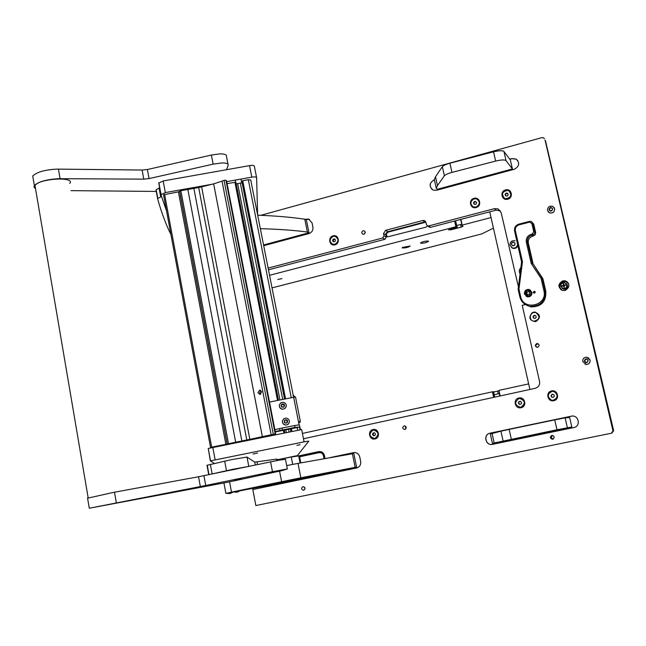 <?xml version="1.0" encoding="UTF-8"?>
<svg xmlns="http://www.w3.org/2000/svg" width="646" height="646" viewBox="0 0 646 646"><rect width="100%" height="100%" fill="white"/><g stroke="black" fill="none" stroke-linecap="round" stroke-linejoin="round"><path stroke-width="0.97" d="M565.032 290.498C570.038 287.373 570.152 284.167 565.363 280.865L562.771 280.824C557.724 284.038 557.668 287.26 562.601 290.49L565.032 290.498M567.802 282.415L565.977 281.462L563.393 281.422C559.388 283.263 558.532 286.017 560.833 289.666M552.71 439.272L552.726 439.272C554.906 437.471 554.607 436.179 551.846 435.396L551.829 435.404C549.641 437.205 549.932 438.497 552.71 439.272M303.668 490.282L303.668 490.282C305.631 488.61 305.388 487.383 302.95 486.616L302.942 486.616C300.979 488.287 301.222 489.515 303.668 490.282M549.197 209.982L550.206 208.133L551.466 207.536L550.037 207.907L549.229 209.998L550.222 211.016L552.225 210.192L552.661 208.803L551.619 207.746M537.658 347.273C539.66 345.868 539.572 344.617 537.383 343.527L536.81 343.567C534.799 344.988 534.896 346.232 537.101 347.314L537.658 347.273M521.056 407.707C527.314 406.609 525.02 396.442 518.883 398.017C512.641 399.123 514.91 409.257 521.056 407.707M476.11 207.552C482.15 206.195 479.97 196.513 474.035 198.33C468.019 199.695 470.175 209.352 476.11 207.552M534.743 311.97L533.58 312.276L534.743 311.97C540.662 314.586 540.993 317.816 535.728 321.668C529.405 320.618 528.25 317.59 532.272 312.591L533.58 312.276M374.955 438.941C380.785 437.931 378.75 428.072 373.017 429.558C367.211 430.575 369.221 440.402 374.955 438.941M334.943 244.818C340.587 243.55 338.641 234.151 333.102 235.863C327.482 237.13 329.403 246.497 334.943 244.818M553.8 400.698C560.163 399.591 557.805 389.344 551.571 390.951C545.24 392.074 547.558 402.28 553.8 400.698M507.716 199.21C513.853 197.829 511.608 188.083 505.592 189.924C499.479 191.313 501.692 201.035 507.716 199.21M404.097 425.875L404.259 425.843C406.633 426.707 406.835 427.927 404.856 429.509L404.711 429.533C402.321 428.686 402.119 427.466 404.097 425.875M363.141 230.792L364.005 230.784C365.644 231.938 365.604 233.093 363.868 234.256L363.012 234.256C361.356 233.109 361.405 231.954 363.141 230.792M545.046 140.101L612.989 430.898L611.496 433.208L255.856 505.552L252.812 489.531L356.616 467.979C359.677 467.001 361.025 464.837 360.67 461.478L359.749 456.964C358.829 453.863 356.826 452.41 353.758 452.588L329.928 457.626M353.96 452.563L330.292 457.562M425.916 222.208L424.834 221.917L387.866 231.672L385.864 234.934L386.324 237.098L384.992 239.27L268.461 269.818M384.992 239.27L382.666 238.011L268.114 268.09M500.408 210.879L496.015 210.176L430.599 227.319L428.831 226.754M552.443 435.372C550.925 436.971 551.2 438.198 553.283 439.062M304.573 487.181L304.952 489.119M545.515 140.933L613.652 430.712L611.786 433.127M364.247 234.102L365.224 232.237M405.696 429.065L405.486 426.166M434.37 179.758L434.249 179.79C429.114 182.98 428.774 186.419 433.216 190.11L436.559 190.287L514.361 169.228C519.4 166.385 519.99 162.994 516.13 159.069L511.907 158.561L509.702 159.166M492.486 444.351L573.874 427.539C581.093 426.344 578.759 414.74 571.597 416.113L490.031 433.175C482.966 434.37 485.429 445.974 492.413 444.359L492.486 444.351M520.926 267.565C519.053 269.535 518.778 271.667 520.103 273.961M298.129 456.019L318.753 451.619C321.668 451.312 323.573 452.636 324.462 455.608L325.043 458.49M544.352 138.866L543.641 137.832L542.083 137.59L260.831 215.312M263.697 245.698L308.982 233.545C311.921 232.431 313.229 230.275 312.898 227.085L312.026 222.822L308.538 219.034L305.025 219.333M385.864 234.934L383.546 233.642L385.565 230.347L422.783 220.512L424.834 221.917L387.866 231.672C385.258 233.4 385.186 235.128 387.657 236.856L425.972 227.15L427.62 225.939L426.457 224.655L425.98 222.458L424.277 220.552L425.472 221.376M429.63 227.295L427.62 225.93L428.597 225.955L430.599 227.319M496.015 210.176L494.481 208.658L428.597 225.955M494.481 208.658L498.026 208.884L501.135 212.591L518.431 286.961M525.368 304.565L522.234 305.308L539.563 381.495C539.999 384.968 538.554 387.237 535.227 388.319L303.467 438.763M382.666 238.011L384.007 235.822L386.324 237.098M383.546 233.642L384.007 235.822M422.783 220.512L424.277 220.552M252.82 488.489L253.006 489.49M532.272 312.591L533.604 312.293M572.106 416.064L490.128 433.167C483.135 434.338 485.453 445.829 492.389 444.367M434.403 179.887L434.37 179.895C429.856 182.253 429.049 185.41 431.932 189.359M517.793 160.596L516.211 159.191L511.987 158.682L509.791 159.279M309.482 219.398L305.195 219.414M299.486 456.318L319.14 452.127C321.74 451.853 323.436 453.032 324.235 455.68L324.801 458.539L324.252 455.68C323.46 453.016 321.748 451.82 319.14 452.103L299.486 456.294M324.034 458.676L323.468 455.818C322.766 453.476 321.264 452.434 318.962 452.676L299.582 456.811M460.913 219.374L462.181 225.091L491.041 217.573L489.741 211.823L529.914 389.473L528.646 383.877L498.938 390.386L500.174 395.95M402.224 247.935C405.623 248.04 408.272 247.402 410.162 246.021L402.337 247.458L402.224 247.935M420.594 243.179C423.994 243.3 426.659 242.646 428.589 241.233L428.5 241.136C426.126 240.885 423.534 241.41 420.724 242.71L420.594 243.179M277.788 279.492L281.898 278.628L277.788 279.492M272.023 287.898L481.73 233.933L493.431 228.135M462.181 225.091L460.541 219.47M455.252 220.859L456.56 226.746L457.239 227.263L448.477 229.847L451.142 229.758L461.204 227.142L462.98 226.375L461.85 225.365M456.56 226.746L455.866 226.738L454.606 221.029M269.543 275.301L455.866 226.738M455.535 220.787L457.239 227.263M456.851 225.502L461.591 224.219M425.375 222.297L388.48 232.019C386.219 233.238 385.864 234.821 387.422 236.783M493.665 397.363L492.438 391.807L302.417 433.434M492.438 391.807L493.116 391.71L494.335 397.217M494.053 394.553L493.705 391.759L493.116 391.71M498.647 390.895L493.754 391.977M499.786 396.03L498.938 390.386M494.311 394.496L494.626 397.153M499.253 393.624L494.101 394.763M562.173 290.369C558.572 286.961 558.976 284.038 563.393 281.599L565.848 281.64L568.593 283.691M567.923 282.843L568.537 283.578M562.351 288.6L561.826 287.938M563.603 283.328L563.086 283.57L563.514 285.419L561.64 285.871L561.624 286.42L563.643 285.968L564.281 288.019L564.208 285.831L566.308 285.039L564.079 285.282L563.651 283.441L563.142 283.521M565.953 283.352C568.415 285.621 568.157 287.591 565.177 289.255L563.619 289.246L561.673 287.801M561.818 287.93L563.159 288.657C565.791 288.81 567.067 287.591 566.978 284.999L566.09 283.489L566.8 283.974M562.052 290.32L561.269 289.755M566.259 284.926L564.079 285.282M566.873 284.902L564.733 282.698C562.077 282.504 560.776 283.723 560.857 286.348L563.054 288.568C565.686 288.722 566.962 287.494 566.873 284.902M563.643 285.968L564.192 287.979M563.15 283.634L563.578 285.475L561.535 286.38M565.856 281.349L566.946 281.632M565.686 281.188L566.477 281.333M531.916 292.226L529.09 289.432C525.884 289.311 524.342 290.845 524.455 294.019L527.362 296.845C530.528 296.91 532.046 295.367 531.916 292.226M530.697 290.232L527.33 289.981M524.899 293.437L526.312 296.466M535.187 291.984L534.476 291.281L533.313 292.436L534.032 293.139L535.187 291.984M533.677 264.779L542.083 278.087L544.99 290.668C545.482 301.117 540.46 306.333 529.922 306.317C524.609 305.114 521.233 301.916 519.804 296.716L518.124 289.351L521.572 261.945L514.571 230.985C514.151 227.602 515.581 225.317 518.859 224.13L529.494 221.392L531.311 221.513L532.91 223.403L534.872 232.221L534.032 234.24L531.715 235.273C528.412 236.46 526.975 238.754 527.402 242.153L532.013 262.203L542.931 278.797L545.813 291.314C546.314 301.706 541.316 306.89 530.834 306.874L526.005 304.936M533.749 231.696L534.799 231.591L535.679 232.552L533.798 224.404L532.91 223.403L531.852 223.492L529.575 222.151L518.932 224.889C516.194 225.882 515.007 227.788 515.355 230.614L522.477 261.743L518.948 289.19L520.595 296.409C523.349 311.332 547.897 305.55 543.932 290.805L541.065 278.378L531.214 263.447L526.345 242.258C525.844 238.293 527.524 235.612 531.375 234.223L532.304 233.989L533.749 231.696L531.852 223.492M532.684 222.789L533.798 224.404M535.679 232.552L535.13 234.95L532.611 236.21C529.324 237.397 527.895 239.674 528.323 243.058L532.91 262.995M541.065 278.378L542.083 278.087L542.931 278.797M532.788 263.996L532.328 263.14L531.214 263.447M532.328 263.14L532.013 262.203M522.477 261.743L521.572 261.945M518.948 289.19L518.124 289.351M520.038 407.287L521.015 407.19C525.707 403.863 525.432 400.948 520.2 398.437M520.942 407.19C525.747 403.508 525.287 400.593 519.578 398.445L518.996 398.525C514.176 402.288 514.676 405.195 520.474 407.263L520.942 407.19M521.572 402.515L520.458 401.287L518.851 401.634L518.358 403.201L519.481 404.428L521.088 404.081L521.572 402.515M520.514 401.352L519.166 401.642L518.681 403.209L519.739 404.372M472.194 206.203L473.453 207.003L476.094 207.148C479.598 205.388 480.277 202.957 478.137 199.84M475.997 207.067C480.043 204.62 480.333 201.932 476.869 198.992L474.148 198.815C470.086 201.31 469.82 204.007 473.357 206.914L475.997 207.067M476.627 202.529L475.545 201.407L473.994 201.818L473.518 203.353L474.592 204.475L476.142 204.063L476.627 202.529M475.9 201.77L474.39 202.174L473.914 203.708L474.632 204.467M374.47 438.505L374.987 438.432C379.493 434.871 379.081 432.053 373.751 429.97M374.85 438.448C379.388 434.798 378.936 431.98 373.493 429.986L373.122 430.05C368.583 433.749 369.06 436.559 374.559 438.497L374.85 438.448M375.488 433.926L374.454 432.731L372.96 433.054L372.492 434.564L373.517 435.759L375.011 435.436L375.488 433.926M374.51 432.796L373.517 433.014L373.049 434.524L374.026 435.654M373.049 434.524L372.492 434.564M373.517 433.014L372.96 433.054M332.391 244.172L334.999 244.406C338.779 242.08 339.077 239.48 335.88 236.597M334.846 244.341C338.859 241.612 338.94 238.939 335.088 236.307L333.199 236.331C329.177 239.093 329.113 241.774 333.021 244.374L334.846 244.341M335.476 239.949L334.483 238.85L333.037 239.238L332.577 240.716L333.562 241.822L335.016 241.434L335.476 239.949M334.806 239.214L333.651 239.521L333.191 241.006L333.853 241.741M333.191 241.006L332.577 240.716M333.651 239.521L333.037 239.238M552.532 400.278L553.218 400.27C558.136 397.871 558.419 394.972 554.074 391.581L553.194 391.395M551.361 400.068L553.162 400.262C558.079 397.863 558.362 394.972 554.01 391.573L552.346 391.371C547.323 393.697 546.992 396.596 551.361 400.068M554.284 396.329L553.913 394.706L552.314 394.197L551.086 395.312L551.458 396.935L553.057 397.443L554.284 396.329M552.524 394.27L551.353 395.336L551.716 396.959L553.105 397.403M532.538 320.779L534.048 321.272C539.37 320.061 540.355 317.348 536.979 313.132M533.313 321.094L533.976 321.24C539.781 319.495 540.436 316.637 535.946 312.672L535.397 312.543C530.18 311.461 528.153 319.778 533.313 321.094M536.204 317.348L535.841 315.757L534.266 315.288L533.055 316.411L533.418 318.002L534.993 318.478L536.204 317.348M535.857 315.846L534.557 315.458L533.346 316.572L533.693 318.082M520.813 268.413L520.208 273.121M503.436 197.571L505.438 198.806C510.356 198.54 511.89 196.182 510.041 191.741M505.358 198.718C511.164 197.773 512.262 195.092 508.668 190.675L507.942 190.409C502.103 191.41 501.03 194.099 504.72 198.492L505.358 198.718M508.192 194.979L507.837 193.429L506.303 193.017L505.115 194.155L505.463 195.698L507.005 196.109L508.192 194.979M507.909 193.743L506.634 193.396L505.447 194.535L505.729 195.77M513.643 245.714C511.067 245.117 510.8 243.93 512.835 242.169C515.411 242.767 515.678 243.946 513.643 245.714M511.398 244.406C511.382 242.71 512.213 241.967 513.901 242.169L515.08 243.469C515.096 245.157 514.273 245.908 512.593 245.722L511.398 244.406M537.779 347.241L537.714 347.249C535.114 346.579 534.84 345.376 536.891 343.648L538.885 344.471M536.584 347.209L535.445 345.876L537.456 343.559L537.997 343.68M525.295 293.817C528.057 297.031 529.986 296.562 531.077 292.428C528.307 289.23 526.385 289.691 525.295 293.817M531.497 292.38C531.61 295.125 530.285 296.474 527.516 296.409L524.98 293.946C524.875 291.168 526.224 289.828 529.026 289.925L531.497 292.38M526.781 292.154L526.345 293.567L527.346 294.633L529.098 294.584L529.72 292.388L528.719 291.322L526.781 292.154M528.719 291.322L527.047 292.339L526.66 293.865M527.233 294.075L527.661 294.931M526.595 296.078L529.332 296.724M532.005 292.929L530.439 290.627M534.331 291.338C535.469 291.968 535.445 292.573 534.25 293.139C533.103 292.501 533.136 291.903 534.331 291.338M533.701 293.001L533.33 292.21L534.84 291.451M257.601 453.007L253.03 454.065L257.601 453.007M210.37 460.929L208.23 448.461L301.65 429.574L304.08 441.872L210.531 460.848L214.294 463.465M304.08 441.872L308.796 441.121L297.386 455.6L278.087 459.613M160.902 194.599L158.771 183.109L163.163 180.953L249.534 165.626C252.425 165.19 254.023 165.368 254.338 166.135L256.591 177.497M163.163 180.953L165.336 192.581L212.51 184.167M226.689 181.631L251.811 177.149L249.534 165.626M251.811 177.149C254.702 176.713 256.3 176.867 256.615 177.618L257.625 214.908M166.515 210.862L160.927 194.704L165.336 192.581M242.121 182.794L236.218 183.9M227.061 183.553L235.895 182.237L278.491 400.278M284.539 399.083L241.846 181.397L242.759 180.743L248.339 179.749L250.737 179.976L293.607 397.29M299.542 427.095L275.309 431.94L299.534 427.095L294.956 427.386L275.228 431.512M279.936 430.422L279.573 428.573L274.865 429.663M279.573 428.573L282.052 428.04L282.415 429.897M294.956 427.386L294.592 425.536L282.052 428.04M294.592 425.536L299.373 424.858L299.736 426.675M299.752 422.589L298.686 422.807L299.76 422.589L300.342 421.345L298.452 421.612L293.655 397.282L269.503 402.054M300.342 421.337L295.545 397.064L293.655 397.282M299.082 424.81L298.452 421.612M293.187 395.158L295.109 397.048M257.907 392.728L259.676 390.079L261.67 391.799L259.967 394.456L257.907 392.728M260.726 390.345L259.716 392.695L260.774 394.173M241.111 441.25L275.68 433.846L249.849 439.337L201.633 186.864L213.656 183.852L262.333 436.672M273.274 434.169L224.057 180.379L224.735 180.202L225.93 180.242L275.164 433.821M187.849 189.464L235.669 442.203L225.858 444.311L178.401 191.878L180.856 190.715L193.873 188.39L241.854 440.968L249.849 439.337M235.354 442.696L236.662 442.276M236.678 442.332L210.531 447.428L163.527 194.769L178.401 191.878M241.144 441.436L242.032 441.307M275.398 433.829L225.93 180.242M224.057 180.379L222.038 181.138L271.142 434.669M262.357 436.664L213.656 183.852M246.796 439.974L198.677 187.534L201.633 186.864M193.873 188.39L198.677 187.534M164.601 194.349L211.67 447.153L225.858 444.311M241.854 440.968L235.669 442.203M211.67 447.153L210.531 447.428M226.189 180.436L226.552 180.92M213.681 183.844L222.038 181.138M300.075 444.666L296.926 445.401L300.075 444.666M300.56 429.792L299.461 425.302M284.539 405.623L284.103 405.082M284.111 405.914L283.481 403.976L281.858 404.138L281.26 405.373L282.181 407.182L283.554 407.077L284.111 405.914M281.745 404.985L281.091 405.688M283.772 404.509L281.688 404.461M283.852 407.085C281.228 407.4 280.542 406.399 281.809 404.065C284.434 403.758 285.12 404.759 283.852 407.085M284.789 408.635L282.367 409.217C278.943 407.779 278.426 405.64 280.824 402.789L283.336 402.216C286.679 403.702 287.163 405.841 284.789 408.635M279.306 405.195C279.193 407.4 280.211 408.748 282.367 409.249L284.781 408.66L286.251 406.52M283.941 406.851L283.885 406.302M284.216 405.252L283.755 404.598M287.22 421.781L286.566 419.835L284.959 420.005L284.361 421.24L285.314 423.057L286.679 422.952L287.22 421.781M284.846 420.877L284.2 421.523M287.64 421.507L286.533 419.957L284.797 420.28M286.961 422.96C284.329 423.275 283.651 422.266 284.91 419.932C287.543 419.617 288.229 420.627 286.961 422.96M287.898 424.487L285.685 425.1C282.084 423.768 281.495 421.612 283.917 418.624L286.226 418.019C289.747 419.399 290.304 421.555 287.898 424.487M282.447 420.788C282.205 423.219 283.279 424.664 285.677 425.116L287.89 424.511L289.271 422.654M287.042 422.742L287.002 422.121M232.205 469.884L237.914 468.705M276.9 460.606L276.609 459.112L254.726 462.124L246.998 457.045L231.607 459.621L206.995 465.29L208.755 474.713M246.998 457.045L248.791 466.444L233.4 469.166L208.739 474.697M276.609 459.112L277.998 459.613L291.265 457.005L292.703 464.393M300.091 463.004L298.71 455.939L291.265 457.005M298.71 455.939L299.453 456.157L300.778 462.883M161.54 196.473L157.834 198.5L157.689 199.105C161.532 212.655 165.949 224.501 170.94 234.627M159.788 187.671L156.195 189.682L156.057 190.312L157.672 199.008M69.752 183.399C75.412 176.77 41.82 178.086 35.53 184.869L34.981 185.491L35.433 188.148M35.53 188.713L34.012 187.267L34.359 185.523C38.477 181.663 46.577 179.378 58.649 178.684L143.783 179.144L149.073 178.595L213.132 164.149L222.022 162.921C226.528 162.962 228.587 163.769 228.208 165.336L226.496 169.712M33.221 178.813L32.736 175.987C36.838 172.054 44.921 169.761 56.985 169.107L142.112 170.043L147.393 169.51L211.379 155.048L220.254 153.837C224.76 153.901 226.835 154.741 226.455 156.348L227.981 164.181M156.518 191.426L71.012 190.643M272.475 471.701L287.357 468.948L282.019 470.635L227.578 482.255L89.285 508.232L205.735 485.493L272.475 471.701L270.585 461.89L279.694 460.073L285.467 459.266L287.341 468.867M87.573 498.195L113.05 492.486L198.532 476.756L270.585 461.89M234.458 480.471L241.257 479.033L234.458 480.471M258.82 475.286L267.484 473.453L258.82 475.286M268.171 484.888L262.857 485.978L268.171 484.888M300.301 478.702L304.589 477.822L300.301 478.702M286.703 465.58L298.016 463.384L300.842 477.806L281.599 481.706L279.573 471.217M300.842 477.806L356.584 467.05L353.83 453.516L298.016 463.384M229.564 481.868L231.494 492.139L281.599 481.706M231.494 492.139L226.536 493.269M270.819 484.88L240.336 490.758M233.618 491.977L226.528 493.213M356.584 467.05L299.187 478.985M294.851 479.881L274.033 484.209M355.147 467.3L352.385 453.71M257.681 215.183C275.915 215.893 291.612 217.242 304.783 219.212L307.391 232.043L308.982 232.77L263.56 244.971M308.982 232.77L306.382 219.987L304.783 219.212M260.338 228.668C278.563 229.168 294.245 230.291 307.391 232.043M556.989 429.743L492.405 443.366L571.815 426.974L556.989 429.743L554.736 419.884L509.145 429.388L511.325 439.175M554.736 419.884L565.105 417.857L567.358 427.66M571.815 426.974L569.635 417.51L565.105 417.857M503.089 440.911L500.941 431.181L490.346 434.015L492.405 443.366M500.941 431.181L509.145 429.388M503.928 151.447L510.372 160.063L512.415 168.945L437.366 189.27L436.268 188.341L434.33 179.564L435.501 176.746L442.348 166.66C443.527 165.441 446.055 164.302 449.915 163.236L451.958 172.409L495.652 161.072L493.544 151.834C499.092 150.526 502.556 150.397 503.928 151.447L506.036 160.62C504.671 159.61 501.207 159.764 495.652 161.072M451.958 172.409C448.09 173.467 445.554 174.59 444.367 175.777L442.348 166.66M436.268 188.341L437.455 185.604L444.367 175.777M512.415 168.945L506.036 160.62M449.915 163.236L493.544 151.834M229.758 493.592L233.166 492.082L226.52 493.205M549.988 210.37L550.19 211M552.661 208.803L551.862 208.408M549.003 209.748C549.689 207.124 550.917 206.809 552.685 208.795C551.999 211.42 550.763 211.743 549.003 209.748M547.517 210.467C547.59 206.995 549.342 205.622 552.774 206.365L554.583 208.642C554.534 212.082 552.798 213.463 549.391 212.776L547.517 210.467M548.131 211.767L549.431 212.833C552.839 213.519 554.575 212.138 554.631 208.698L554.074 207.487M296.684 479.841L300.188 478.315L293.631 479.655M300.196 478.298L293.575 479.437M268.954 484.597L275.576 483.03L268.97 484.613M237.074 492.163L240.037 490.726M236.751 492.139L240.175 490.629L233.529 491.759M240.183 490.613L233.521 491.743M585.139 361.566L585.728 362.567M585.405 361.921L585.809 362.576L587.682 361.76L588.126 360.347L586.713 358.95L584.896 359.903L584.783 361.494L585.405 361.921M585.462 359.346L584.703 361.477M586.931 359.023L585.672 359.459M587.957 360.105L587.497 360.016M584.364 361.187C585.066 358.514 586.334 358.231 588.159 360.347C587.448 363.02 586.188 363.294 584.364 361.187M582.789 361.639C582.571 358.942 583.831 357.456 586.568 357.173L590.056 360.024C590.283 362.681 589.055 364.166 586.374 364.489L582.789 361.639M585.066 364.231L586.407 364.505C589.087 364.183 590.315 362.689 590.089 360.04L588.03 357.537M612.989 430.898L613.652 430.712M385.565 230.347L388.48 232.019M323.468 455.818L324.462 455.608M318.962 452.676L318.753 451.619M460.622 224.525L461.204 227.142M450.956 228.902L451.142 229.758M498.244 393.858L497.638 391.129M528.323 243.058L527.402 242.153L526.345 242.258M533.531 235.976L532.304 233.989M531.375 234.223L532.611 236.21M543.932 290.805L544.99 290.668L545.813 291.314M529.575 222.151L529.494 221.392M518.932 224.889L518.859 224.13M515.355 230.614L514.571 230.985M519.804 296.716L520.595 296.409M524.189 303.725L525.238 304.597M522.113 301.609L525.004 304.646L522.089 301.577M212.809 447.371L215.118 459.782M289.093 432.085L288.552 429.299M282.698 399.446L240.352 183.246M286.348 432.634L285.798 429.848M279.96 399.987L237.671 183.722M267.42 435.759L267.541 436.405M283.917 433.119L283.376 430.333M277.546 400.463L234.918 182.148M264.82 436.946L264.707 436.357M262.058 437.503L261.953 436.954M242.928 440.887L243.009 441.315M259.458 438.02L259.361 437.52M299.486 427.111L300.035 429.897M248.339 179.749L291.273 397.75M297.152 427.579L297.701 430.365M242.759 180.743L285.564 398.881M291.427 428.718L291.968 431.512M290.934 431.714L290.393 428.928M266.435 435.977L266.556 436.599L266.418 435.977M284.87 432.933L284.329 430.139M260.435 437.827L260.33 437.31M241.83 181.171L284.563 399.075M290.417 428.92L290.966 431.714M180.856 190.715L228.49 443.64M179.628 191.297L227.166 443.972M275.68 433.846L226.52 180.759M281.882 458.926L282.027 459.653M277.998 459.613L278.143 460.372M299.074 455.906L300.455 462.94M210.346 464.361L212.106 473.825M224.671 461.107L226.463 470.635M254.726 462.124L255.291 465.088M257.019 461.922L257.536 464.619M159.029 187.954L160.676 196.796M213.132 164.149L211.379 155.048M149.073 178.595L147.393 169.51M143.783 179.144L142.112 170.043M60.078 178.676L58.415 169.107M205.735 485.493L203.926 475.698M200.341 486.559L198.532 476.756M116.288 502.58L114.487 492.22M232.98 492.099L230.024 493.544L226.552 493.423M300.067 478.323L296.934 479.792L293.567 479.429M275.462 483.265L272.442 484.726L268.946 484.605M272.103 484.791L275.6 483.256M240.28 490.685L237.34 492.115L235.112 492.22M239.997 490.645L236.92 492.107L233.553 491.961M565.977 281.462L565.363 280.865M364.005 230.784L364.659 231.139M498.026 208.884L499.536 210.41M565.541 289.004L565.04 288.552M529.607 289.796L529.09 289.432M529.922 306.317L530.834 306.874M517.85 245.367C517.05 247.838 515.379 248.823 512.827 248.322L511.43 247.466M517.462 245.012C516.663 247.491 514.983 248.476 512.431 247.975L510.001 245.254C509.985 241.846 511.68 240.36 515.08 240.796M527.516 296.409L527.984 296.724M208.23 448.461L210.531 460.848M158.859 182.681L161.016 194.285M266.467 435.969L266.588 436.599M241.992 441.073L242.072 441.509M241.846 181.114L284.595 399.066M290.45 428.92L290.999 431.706M179.604 191.402L227.126 444.004M227.214 443.947L179.661 191.192M241.717 182.923L240.958 179.087M235.669 182.107L235.281 180.097M207.237 465.16L208.981 474.584M156.195 189.682L157.834 198.5M88.147 497.735L34.981 185.491M34.359 185.523L32.736 175.987M89.285 508.232L87.525 497.913M225.874 493.35L223.936 482.95M492.09 433.506L494.166 442.946M437.455 185.604L435.501 176.746"/></g></svg>
